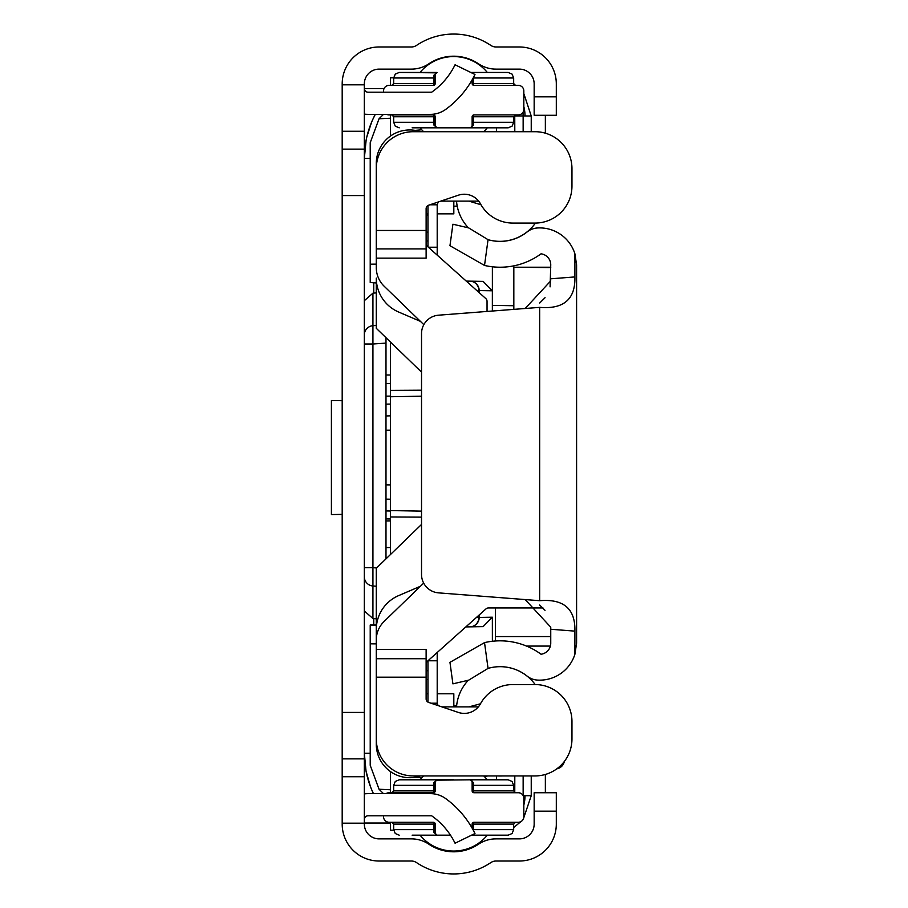 <?xml version="1.0" encoding="UTF-8"?>
<svg xmlns="http://www.w3.org/2000/svg" width="908" height="908" viewBox="0 0 908 908"><rect width="100%" height="100%" fill="white"/><g stroke="black" fill="none" stroke-linecap="round" stroke-linejoin="round"><path stroke-width="1.36" d="M342.191 195.572L342.191 824.101A36.922 36.922 0 0 0 379.101 861.022L411.381 861.022A9.228 9.228 0 0 1 416.545 862.6A66.454 66.454 0 0 0 490.819 862.6A9.228 9.228 0 0 1 495.972 861.022L519.399 861.022A36.922 36.922 0 0 0 556.309 824.101L556.309 811.185L534.165 811.185L534.165 824.101A14.766 14.766 0 0 1 519.399 838.879L495.972 838.879A31.383 31.383 0 0 0 478.437 844.236A44.299 44.299 0 0 1 428.916 844.236A31.383 31.383 0 0 0 411.381 838.879L379.101 838.879A14.766 14.766 0 0 1 364.335 824.101L364.335 83.899A14.766 14.766 0 0 1 379.101 69.121L411.381 69.121A31.383 31.383 0 0 0 428.916 63.764A44.299 44.299 0 0 1 478.437 63.764A31.383 31.383 0 0 0 495.972 69.121L519.399 69.121A14.766 14.766 0 0 1 534.165 83.899L534.165 96.816L556.309 96.816L556.309 83.899A36.922 36.922 0 0 0 519.399 46.978L495.972 46.978A9.228 9.228 0 0 1 490.819 45.4A66.454 66.454 0 0 0 416.545 45.4A9.228 9.228 0 0 1 411.381 46.978L379.101 46.978A36.922 36.922 0 0 0 342.191 83.899L342.191 195.572L364.335 195.572M534.165 811.185L534.165 792.729L556.309 792.729L556.309 811.185M556.309 96.816L556.309 115.271L534.165 115.271L534.165 96.816M364.335 793.91A25.844 25.844 0 0 1 368.024 793.649L430.494 793.649A25.844 25.844 0 0 1 445.703 798.597A94.341 94.341 0 0 1 474.975 833.51L455.067 843.226A72.186 72.186 0 0 0 431.675 815.804L368.024 815.804A3.689 3.689 0 0 0 364.335 819.493M364.335 114.09A25.844 25.844 0 0 0 368.024 114.351L430.494 114.351A25.844 25.844 0 0 0 445.703 109.403A94.341 94.341 0 0 0 474.975 74.49L455.067 64.774A72.186 72.186 0 0 1 431.675 92.196L368.024 92.196A3.689 3.689 0 0 1 364.335 88.507M502.85 131.705A65.921 65.921 0 0 0 497.368 131.705M420.449 131.705A33.46 33.46 0 0 0 376.287 163.406L376.287 228.612M423.684 583.118L384.152 621.413A25.844 25.844 0 0 0 376.287 639.97L376.287 629.528A36.922 36.922 0 0 1 398.669 595.591L420.427 586.262M376.287 679.014L376.287 744.231A33.46 33.46 0 0 0 420.449 775.931M497.368 775.931A65.921 65.921 0 0 0 502.85 775.931M421.528 372.121L376.287 328.299L376.287 278.109A36.922 36.922 0 0 0 398.669 312.046L420.427 321.364M453.818 201.111L453.818 213.845L437.202 213.845M427.974 213.845L426.124 213.845M453.818 706.889L453.818 693.78L437.202 693.78M427.974 693.78L426.124 693.78M484.883 777.1L487.528 775.931M415.376 777.214L421.811 777.793M421.766 129.787L415.115 130.377M550.747 643.239L550.747 627.178L525.187 599.575L438.564 592.867A18.455 18.455 0 0 1 421.528 574.469L421.528 333.599A18.455 18.455 0 0 1 438.564 315.19L539.67 307.369C563.732 309.367 575.468 299.22 574.889 276.929L574.889 253.752L576.591 264.83L576.591 643.239L574.889 654.316A36.922 36.922 0 0 1 537.536 680.092A18.455 18.455 0 0 1 527.117 676.108A43.38 43.38 0 0 0 488.05 668.39L468.687 680.16L452.91 683.849L449.959 662.341L484.52 642.614A69.224 69.224 0 0 1 541.032 654.225A11.078 11.078 0 0 0 550.747 643.239L550.747 636.576L495.371 636.576L495.371 607.951M550.089 286.86L550.747 264.83A11.078 11.078 0 0 0 541.032 253.831A69.224 69.224 0 0 1 484.52 265.442L449.959 245.716L452.91 224.219L468.687 227.908L488.05 239.678A43.38 43.38 0 0 0 527.117 231.949A18.455 18.455 0 0 1 537.536 227.965A36.922 36.922 0 0 1 574.889 253.752M574.889 654.316L574.889 631.128C575.445 608.848 563.709 598.701 539.67 600.699L525.187 599.575M484.52 642.614L488.05 668.39M488.05 239.678L484.52 265.442M539.67 303.034L545.061 297.699M545.016 610.312L539.67 605.023M550.747 280.878L525.187 308.493M481.002 204.754L468.925 201.111M440.823 201.111A3.689 3.689 0 0 1 440.902 201.111L478.652 201.111M438.609 201.905L438.723 201.814A3.689 3.689 0 0 0 438.099 202.393L437.804 202.132M429.847 204.799L437.202 204.799L438.099 202.393M428.349 247.214L437.202 247.214L437.202 204.799M427.974 246.874L427.974 205.514M437.202 247.214L437.202 255.125M468.925 706.889L479.833 703.961M478.346 706.889L441.924 706.889M438.099 705.607L437.202 703.201L430.948 703.201M427.974 702.122L427.974 660.786L437.202 660.786L437.202 703.201M437.202 652.5L437.202 660.786M491.75 240.563A43.561 43.561 0 0 0 535.436 223.073M468.437 227.851A43.561 43.561 0 0 1 456.531 201.111M535.175 684.553A43.561 43.561 0 0 0 511.113 668.095M456.531 706.889A43.561 43.561 0 0 1 468.358 680.228M453.682 779.802L399.225 779.802L437.066 779.802L435.216 781.652L435.216 790.879A1.85 1.85 0 0 1 433.377 792.729A1.85 0.602 90 0 0 433.979 790.879L433.911 782.571L437.066 779.802A1.85 1.85 0 0 0 435.216 781.652A1.85 0.965 0 0 1 433.911 782.571M472.137 824.101A1.85 1.85 0 0 1 473.987 822.262A1.85 0.602 90 0 0 473.374 824.101L473.374 829.64L513.667 829.64L513.667 824.101L472.137 824.101L472.137 828.141M435.942 780.188L470.299 779.802A1.85 1.85 0 0 1 472.137 781.652L472.137 790.879L513.667 790.879L513.667 785.341L473.374 785.341L473.374 790.879A1.85 0.602 90 0 0 473.987 792.729L518.286 792.729A5.539 5.539 0 0 1 523.825 798.268L523.825 816.723A5.539 5.539 0 0 1 518.286 822.262L473.987 822.262M495.212 792.729L515.517 792.729L495.212 792.729M412.141 792.729L391.836 792.729L412.141 792.729M386.014 793.649A5.539 5.539 0 0 1 389.078 792.729L433.377 792.729M383.539 815.804L383.539 816.723A5.539 5.539 0 0 0 389.078 822.262L433.377 822.262A1.85 1.85 0 0 1 435.216 824.101L435.216 833.34A1.85 1.85 0 0 0 437.066 835.178L450.481 835.178M473.987 792.729A1.85 1.85 0 0 1 472.137 790.879M508.139 835.178L512.078 833.533L513.667 829.64L512.078 833.533L508.139 835.178L512.078 833.533L513.667 829.64L512.078 833.533L508.139 835.178L512.078 833.533L513.667 829.64L512.078 833.533L508.139 835.178L471.547 835.178M437.066 835.178L433.911 832.409A1.85 0.965 180 0 1 435.216 833.34L437.066 835.178L412.141 835.178M472.137 781.652A1.85 0.965 180 0 0 473.454 782.571L470.299 779.802L508.139 779.802L495.212 779.802L508.139 779.802L495.212 779.802L508.139 779.802L495.212 779.802L508.139 779.802L495.212 779.802L508.139 779.802L512.078 781.459L513.667 785.341L512.078 781.459L508.139 779.802L512.078 781.459L513.667 785.341L512.078 781.459L508.139 779.802L512.078 781.459L513.667 785.341L512.078 781.459L508.139 779.802M473.454 782.571L473.374 785.341L472.137 785.341M433.911 832.409L433.979 824.101L393.686 824.101L391.836 822.262M472.977 829.64L473.386 830.4M435.942 72.833L399.225 72.447L437.066 72.447L435.216 74.297L435.216 83.525A1.85 1.85 0 0 1 433.377 85.375A1.85 0.602 90 0 0 433.979 83.525L433.911 75.216L437.066 72.447A1.85 1.85 0 0 0 435.216 74.297A1.85 0.965 0 0 1 433.911 75.216M472.137 116.746A1.85 1.85 0 0 1 473.987 114.907A1.85 0.602 90 0 0 473.374 116.746L473.374 122.285L513.667 122.285L513.667 116.746L472.137 116.746L472.137 125.985A1.85 1.85 0 0 1 470.299 127.824L412.141 127.824M472.137 79.859L472.137 83.525L513.667 83.525L513.667 77.986L473.374 77.986L473.374 83.525A1.85 0.602 90 0 0 473.987 85.375L518.286 85.375A5.539 5.539 0 0 1 523.825 90.913L523.825 109.369A5.539 5.539 0 0 1 518.286 114.907L473.987 114.907M515.517 85.375L513.667 83.525L515.517 85.375L513.667 83.525L515.517 85.375L513.667 83.525L515.517 85.375L495.212 85.375L515.517 85.375L495.212 85.375L515.517 85.375L495.212 85.375L515.517 85.375L513.814 84.228M412.141 85.375L391.836 85.375L412.141 85.375M383.539 92.196L383.539 90.913A5.539 5.539 0 0 1 389.078 85.375L433.377 85.375M386.66 114.351A5.539 5.539 0 0 0 389.078 114.907L433.377 114.907A1.85 1.85 0 0 1 435.216 116.746L435.216 125.985A1.85 1.85 0 0 0 437.066 127.824L433.911 125.054L433.979 116.746L393.686 116.746L391.836 114.907M473.987 85.375A1.85 1.85 0 0 1 472.137 83.525M508.139 127.824L512.078 126.178L513.667 122.285L512.078 126.178L508.139 127.824L512.078 126.178L513.667 122.285L512.078 126.178L508.139 127.824L512.078 126.178L513.667 122.285L512.078 126.178L508.139 127.824L470.299 127.824L473.454 125.054A1.85 0.965 0 0 0 472.137 125.985M470.798 72.447L508.139 72.447L495.212 72.447L508.139 72.447L495.212 72.447L508.139 72.447L495.212 72.447L508.139 72.447L495.212 72.447L508.139 72.447L512.078 74.104L513.667 77.986L512.078 74.104L508.139 72.447L512.078 74.104L513.667 77.986L512.078 74.104L508.139 72.447L512.078 74.104L513.667 77.986L512.078 74.104L508.139 72.447M433.911 125.054A1.85 0.965 180 0 1 435.216 125.985L437.066 127.824M472.137 122.285L473.374 122.285L473.454 125.054M487.312 72.447A43.561 43.561 0 0 0 420.052 72.447M483.703 131.705A43.561 43.561 0 0 0 487.312 127.824M423.661 131.705A43.561 43.561 0 0 1 420.052 127.824M487.312 779.802A43.561 43.561 0 0 0 483.703 775.931M420.052 835.178A43.561 43.561 0 0 0 487.312 835.178M420.052 779.802A43.561 43.561 0 0 1 423.661 775.931M393.709 830.15L390.519 830.207L390.519 822.262M390.519 342.078L390.519 554.47M390.519 789.767L379.045 789.245L370.214 765.296L370.214 624.999L376.287 625.033M376.287 264.137L370.214 264.171L370.214 142.704L379.045 118.755L390.519 118.233M370.214 264.171L370.214 282.513L376.287 282.479M376.287 282.967L370.214 282.513M383.494 793.649L379.045 789.245M514.768 792.57L514.802 775.931M421.528 511.125L390.519 510.58L421.528 511.125M390.519 396.739L421.528 396.194M514.802 131.705L514.745 115.078M379.045 118.755L383.494 114.351M465.827 626.917L483.101 626.622L465.827 626.917M466.247 281.094L483.101 281.378L466.247 281.094M390.519 771.607L390.519 792.729M478.97 615.17A9.409 9.409 0 0 1 479.174 617.111A9.409 9.409 0 0 0 478.97 615.17L479.174 617.429A9.409 9.409 0 0 1 469.924 626.849A9.409 9.091 -91 0 0 478.856 617.429L476.382 617.474M483.101 626.622A9.409 9.409 0 0 0 483.476 626.599A9.409 9.409 0 0 1 483.101 626.622L492.352 617.202L479.174 617.429A9.409 9.409 0 0 1 469.924 626.849L470.299 626.838M492.352 617.202L492.374 641.275M513.826 305.735L492.352 305.36L492.352 311.035L492.352 290.798L479.174 290.571L479.027 292.512A9.409 9.409 0 0 0 479.174 290.889L477.245 290.923M390.519 77.793L393.686 77.85L390.519 77.793L390.519 85.375M390.519 114.907L390.519 136.018M483.476 281.401A9.409 9.409 0 0 0 483.101 281.378L492.352 290.798M476.802 290.526L478.856 290.571A9.409 9.091 -89 0 0 469.924 281.151L470.299 281.162M469.924 281.151A9.409 9.409 0 0 1 479.174 290.571L478.856 290.889A9.409 9.091 -91 0 1 478.754 292.274M476.836 617.077L478.856 617.111A9.409 9.091 -89 0 0 478.698 615.408M453.818 705.471L456.656 705.573L453.818 705.471M376.287 618.813L372.927 618.518L372.927 586A9.409 9.194 180 0 1 364.335 576.841M376.287 325.461L372.927 325.688L372.927 344.007L385.991 343.088L385.991 337.697L385.991 558.863M364.335 610.993L372.927 618.518M366.015 770.971L364.335 753.265A94.137 94.137 0 0 0 373.438 793.649L371.508 789.29M419.598 835.178A72.492 72.492 0 0 0 420.404 835.61L419.598 835.178M486.813 835.78A72.492 72.492 0 0 0 487.948 835.178L486.813 835.78M523.825 805.055A37.659 37.637 -90 0 0 525.006 795.703L523.212 795.737M525.006 795.703L531.237 795.703L523.519 818.539L531.237 795.703L531.237 775.931M492.374 305.36L492.374 266.793M457.201 206.105L453.818 206.218L457.201 206.105M376.616 567.943L372.927 567.682L372.927 586L376.287 586.239M390.519 520.886L385.991 520.942M385.991 547.581L390.519 547.524M390.519 823.034L364.335 823.034M513.667 827.551L520.92 821.592L513.667 827.551M545.356 774.456L545.356 792.729M427.974 670.683L426.124 670.774M390.519 383.63L385.991 383.585L385.991 374.981L390.519 375.027M364.335 344.007L372.927 344.007L372.927 567.682L364.335 567.682M342.191 514.382L331.409 514.575L331.409 400.507L342.191 400.7M366.117 771.448L370.464 786.657M364.335 300.696L372.927 293.171L372.927 325.688A9.409 9.194 180 0 0 364.335 334.848M372.927 293.171L373.756 293.102L373.756 282.978M366.117 140.241L364.335 158.423A94.137 94.137 0 0 1 375.299 114.351L372.62 119.811M371.508 122.41L366.809 137.006M564.288 761.54A9.228 9.228 0 0 1 556.808 768.826M376.287 292.875L373.756 293.102M427.974 215.162L426.124 215.23M385.991 484.838L390.519 484.917M385.991 430.233L390.519 430.154M364.335 88.655L384.016 88.655M426.124 240.915L427.974 241.017M523.144 131.705L523.144 115.952L531.237 115.997L531.237 131.705M545.356 115.271L545.356 133.17M525.006 115.997A37.659 37.637 -90 0 0 523.825 106.633M531.237 115.997L523.825 93.558M480.48 703.779A18.455 18.455 0 0 1 458.392 712.44L428.644 702.417A3.689 3.689 0 0 1 426.124 698.922L426.124 677.175L376.287 677.175L376.287 739.01A36.922 36.922 0 0 0 413.208 775.931L535.039 775.931A36.922 36.922 0 0 0 571.961 739.01L571.961 721.474A36.922 36.922 0 0 0 535.039 684.553L512.884 684.553A36.922 36.922 0 0 0 480.48 703.779M426.124 230.462L426.124 248.917L376.287 248.917L376.287 230.462L426.124 230.462L426.124 208.704A3.689 3.689 0 0 1 428.644 205.208L458.392 195.197A18.455 18.455 0 0 1 480.48 203.846A36.922 36.922 0 0 0 512.884 223.073L529.807 223.073M542.973 607.951L488.459 607.951A3.689 3.689 0 0 0 485.996 608.893L427.362 661.308A3.689 3.689 0 0 0 426.124 664.054M426.124 248.917L426.124 258.144L376.287 258.144L376.287 267.656A25.844 25.844 0 0 0 384.152 286.224L423.832 324.667M426.124 243.571A3.689 3.689 0 0 0 427.362 246.329L485.814 298.584A3.689 3.689 0 0 1 487.04 301.331L487.04 311.444M376.287 677.175L376.287 649.481L426.124 649.481L426.124 677.175M376.287 658.709L426.124 658.709M529.807 684.553L512.884 684.553M512.884 223.073L535.039 223.073A36.922 36.922 0 0 0 571.961 186.163L571.961 168.627A36.922 36.922 0 0 0 535.039 131.705L413.208 131.705A36.922 36.922 0 0 0 376.287 168.627L376.287 230.462M376.287 258.144L376.287 248.917M376.287 649.481L376.287 568.26L421.528 524.438M513.826 309.367L513.826 267.224L550.747 267.599M495.371 641.003L495.371 636.576M364.335 712.428L342.191 712.428M364.335 84.819L342.191 84.819M364.335 823.181L342.191 823.181M364.335 149.128L342.191 149.128M364.335 131.263L342.191 131.263M364.335 776.737L342.191 776.737M364.335 758.872L342.191 758.872M539.67 600.699L539.67 307.369M574.889 631.128L550.747 629.255M550.747 278.801L574.889 276.929M393.686 824.101L393.686 829.64L435.216 829.64M435.216 785.341L393.686 785.341L395.275 781.459L399.225 779.802M393.686 785.341L393.686 790.879L435.216 790.879M433.377 822.262A1.85 0.602 90 0 1 433.979 824.101L435.216 824.101M393.686 116.746L393.686 122.285L435.216 122.285M435.216 77.986L393.686 77.986L395.275 74.104L399.225 72.447M393.686 77.986L393.686 83.525L435.216 83.525M433.377 114.907A1.85 0.602 90 0 1 433.979 116.746L435.216 116.746M370.214 625.487L376.287 625.521M370.214 643.829L376.287 643.863M496.46 775.931L496.46 779.802M421.528 517.129L390.519 516.958M390.519 390.361L421.528 390.19M496.46 127.824L496.46 131.705M514.802 791.016L513.678 791.016M513.667 116.984L514.802 116.984M373.756 625.022L373.756 618.586M523.144 795.601L523.144 775.931M364.335 753.265L370.214 753.265M426.124 679.547L427.974 679.547M385.991 396.172L390.519 396.092M390.519 518.99L385.991 518.911M364.335 158.435L370.214 158.435M385.991 499.15L390.519 499.23M385.991 510.932L390.519 511.011M385.991 404.151L390.519 404.071M390.519 415.853L385.991 415.932M427.974 232.142L426.124 232.142M522.963 112.331L523.144 115.952L514.779 115.952M526.515 646.076L550.373 646.076L526.515 646.076M550.384 646.053L526.47 646.053M393.686 829.64L395.275 833.533L399.225 835.178M513.667 824.101L515.517 822.262L513.667 824.101M435.806 834.69L435.227 833.544M437.032 835.178L435.942 834.804M513.667 790.879L515.517 792.729L513.667 790.879M471.547 780.301L472.126 781.447M470.333 779.802L471.411 780.188M435.227 781.447L435.806 780.301M393.686 790.879L391.836 792.729M393.686 122.285L395.275 126.178L399.225 127.824M513.667 116.746L515.517 114.907L513.667 116.746M472.126 126.189L471.547 127.336M471.411 127.449L470.333 127.824M435.806 127.336L435.227 126.189M437.032 127.824L435.942 127.449M435.227 74.093L435.806 72.946M393.686 83.525L391.836 85.375M513.826 267.224L550.747 267.224"/></g></svg>
